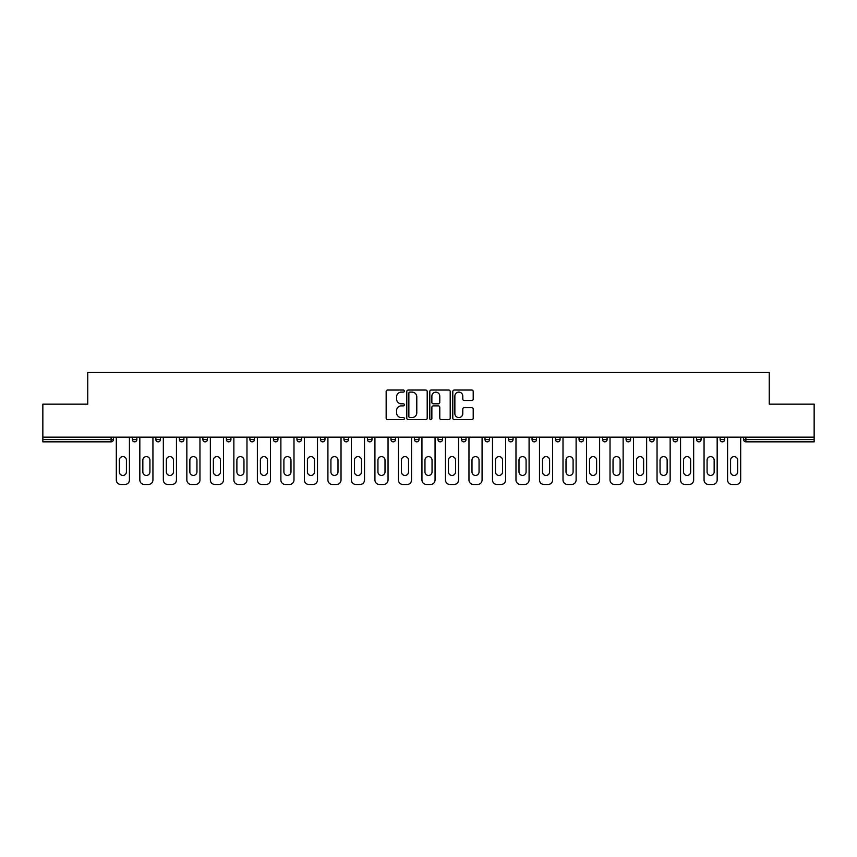 <?xml version="1.0" encoding="UTF-8"?>
<svg xmlns="http://www.w3.org/2000/svg" width="857" height="857" viewBox="0 0 857 857"><rect width="100%" height="100%" fill="white"/><g stroke="black" fill="none" stroke-linecap="round" stroke-linejoin="round"><path stroke-width="1.29" d="M404.386 391.081A1.039 1.039 0 0 0 403.358 390.042L387.632 390.042A1.478 1.478 0 0 0 386.153 391.531L386.153 418.152A1.478 1.478 0 0 0 387.632 419.63L403.358 419.63A1.039 1.039 0 0 0 404.386 418.602A1.039 1.039 0 0 0 403.358 417.563L401.322 417.563A4.735 4.735 0 0 1 396.587 412.828L396.587 410.61A4.735 4.735 0 0 1 401.322 405.875L403.358 405.875A1.039 1.039 0 0 0 404.386 404.836A1.039 1.039 0 0 0 403.358 403.808L401.322 403.808A4.735 4.735 0 0 1 396.587 399.073L396.587 396.855A4.735 4.735 0 0 1 401.322 392.12L403.358 392.12A1.039 1.039 0 0 0 404.386 391.081M471.736 400.476A1.478 1.478 0 0 0 473.214 398.998L473.214 391.531A1.478 1.478 0 0 0 471.736 390.042L454.274 390.042A1.478 1.478 0 0 0 452.796 391.531L452.796 418.152A1.478 1.478 0 0 0 454.274 419.63L471.736 419.63A1.478 1.478 0 0 0 473.214 418.152L473.214 409.132A1.478 1.478 0 0 0 471.736 407.653L464.258 407.653A1.478 1.478 0 0 0 462.78 409.132L462.78 413.599A3.953 3.953 0 0 1 458.827 417.563A3.953 3.953 0 0 1 454.863 413.599L454.863 396.073A3.953 3.953 0 0 1 458.827 392.12A3.953 3.953 0 0 1 462.78 396.073L462.78 398.998A1.478 1.478 0 0 0 464.258 400.476L471.736 400.476M42.85 437.166L42.85 404.161L87.757 404.161L87.757 372.516L769.243 372.516L769.243 404.161L814.15 404.161L814.15 437.166L42.85 437.166L42.85 439.577L111.121 439.577L111.121 437.166M427.204 391.531A1.478 1.478 0 0 0 425.725 390.042L408.275 390.042A1.478 1.478 0 0 0 406.796 391.531L406.796 418.152A1.478 1.478 0 0 0 408.275 419.63L425.725 419.63A1.478 1.478 0 0 0 427.204 418.152L427.204 391.531M431.275 390.042L448.725 390.042A1.478 1.478 0 0 1 450.204 391.531L450.204 418.152A1.478 1.478 0 0 1 448.725 419.63L441.259 419.63A1.478 1.478 0 0 1 439.78 418.152L439.78 407.354A1.478 1.478 0 0 0 438.302 405.875L433.342 405.875A1.478 1.478 0 0 0 431.864 407.354L431.864 418.602A1.039 1.039 0 0 1 430.825 419.63A1.039 1.039 0 0 1 429.796 418.602L429.796 391.531A1.478 1.478 0 0 1 431.275 390.042M111.121 441.837A2.26 2.26 0 0 0 113.381 439.577L111.121 439.577L111.121 441.837A2.26 2.26 0 0 0 113.381 439.577L113.381 437.166L113.381 439.577A2.26 2.26 0 0 1 111.121 441.837L42.85 441.837L42.85 439.577M814.15 437.166L814.15 441.837L745.879 441.837A2.26 2.26 0 0 1 743.619 439.577L743.619 437.166L743.619 439.577L814.15 439.577M132.364 437.166L132.364 439.577L132.364 437.166M134.624 441.837A2.26 2.26 0 0 1 132.364 439.577A2.26 2.26 0 0 0 134.624 441.837A2.26 2.26 0 0 0 136.884 439.577L136.884 437.166L136.884 439.577A2.26 2.26 0 0 1 134.624 441.837A2.26 2.26 0 0 1 132.364 439.577L136.884 439.577A2.26 2.26 0 0 1 134.624 441.837M155.878 437.166L155.878 439.577L155.878 437.166M160.398 437.166L160.398 439.577L160.398 437.166M179.392 437.166L179.392 439.577L179.392 437.166M183.912 437.166L183.912 439.577L183.912 437.166M202.895 437.166L202.895 439.577L202.895 437.166M207.415 437.166L207.415 439.577A2.26 2.26 0 0 1 205.155 441.837A2.26 2.26 0 0 1 202.895 439.577A2.26 2.26 0 0 0 205.155 441.837A2.26 2.26 0 0 0 207.415 439.577A2.26 2.26 0 0 1 205.155 441.837A2.26 2.26 0 0 1 202.895 439.577L207.415 439.577M226.409 439.577A2.26 2.26 0 0 0 228.669 441.837A2.26 2.26 0 0 0 230.929 439.577L230.929 437.166L230.929 439.577L226.409 439.577A2.26 2.26 0 0 0 228.669 441.837A2.26 2.26 0 0 1 226.409 439.577L226.409 437.166M249.912 437.166L249.912 439.577L249.912 437.166M254.433 437.166L254.433 439.577A2.26 2.26 0 0 1 252.172 441.837A2.26 2.26 0 0 1 249.912 439.577L254.433 439.577A2.26 2.26 0 0 1 252.172 441.837M273.426 437.166L273.426 439.577L273.426 437.166M277.947 437.166L277.947 439.577A2.26 2.26 0 0 1 275.686 441.837A2.26 2.26 0 0 1 273.426 439.577L277.947 439.577A2.26 2.26 0 0 1 275.686 441.837M296.94 437.166L296.94 439.577L296.94 437.166M301.46 437.166L301.46 439.577A2.26 2.26 0 0 1 299.2 441.837A2.26 2.26 0 0 1 296.94 439.577L301.46 439.577A2.26 2.26 0 0 1 299.2 441.837M324.964 437.166L324.964 439.577L320.443 439.577A2.26 2.26 0 0 0 322.703 441.837A2.26 2.26 0 0 1 320.443 439.577L320.443 437.166M343.957 437.166L343.957 439.577L343.957 437.166M348.478 437.166L348.478 439.577L348.478 437.166M367.46 437.166L367.46 439.577L367.46 437.166M371.992 437.166L371.992 439.577L371.992 437.166M390.974 437.166L390.974 439.577L390.974 437.166M395.495 437.166L395.495 439.577L395.495 437.166M414.488 437.166L414.488 439.577L414.488 437.166M419.009 437.166L419.009 439.577L419.009 437.166M442.512 437.166L442.512 439.577A2.26 2.26 0 0 1 440.252 441.837A2.26 2.26 0 0 1 437.991 439.577L437.991 437.166M466.026 437.166L466.026 439.577A2.26 2.26 0 0 1 463.766 441.837A2.26 2.26 0 0 1 461.505 439.577L461.505 437.166M489.54 437.166L489.54 439.577A2.26 2.26 0 0 1 487.279 441.837A2.26 2.26 0 0 1 485.008 439.577L485.008 437.166M513.043 437.166L513.043 439.577A2.26 2.26 0 0 1 510.783 441.837A2.26 2.26 0 0 1 508.522 439.577L508.522 437.166M534.297 441.837A2.26 2.26 0 0 0 536.557 439.577L536.557 437.166L536.557 439.577A2.26 2.26 0 0 1 534.297 441.837A2.26 2.26 0 0 1 532.036 439.577L532.036 437.166M560.06 437.166L560.06 439.577A2.26 2.26 0 0 1 557.8 441.837A2.26 2.26 0 0 1 555.54 439.577L555.54 437.166M579.053 437.166L579.053 439.577L579.053 437.166M583.574 437.166L583.574 439.577A2.26 2.26 0 0 1 581.314 441.837A2.26 2.26 0 0 1 579.053 439.577L583.574 439.577A2.26 2.26 0 0 1 581.314 441.837M604.828 441.837A2.26 2.26 0 0 0 607.088 439.577L607.088 437.166L607.088 439.577A2.26 2.26 0 0 1 604.828 441.837A2.26 2.26 0 0 1 602.567 439.577L602.567 437.166M626.071 437.166L626.071 439.577L626.071 437.166M630.591 437.166L630.591 439.577A2.26 2.26 0 0 1 628.331 441.837A2.26 2.26 0 0 1 626.071 439.577L630.591 439.577A2.26 2.26 0 0 1 628.331 441.837A2.26 2.26 0 0 0 630.591 439.577M649.585 439.577A2.26 2.26 0 0 0 651.845 441.837A2.26 2.26 0 0 0 654.105 439.577L654.105 437.166L654.105 439.577L649.585 439.577A2.26 2.26 0 0 0 651.845 441.837A2.26 2.26 0 0 1 649.585 439.577L649.585 437.166M673.088 437.166L673.088 439.577L673.088 437.166M677.608 437.166L677.608 439.577L677.608 437.166M701.122 437.166L701.122 439.577A2.26 2.26 0 0 1 698.862 441.837A2.26 2.26 0 0 1 696.602 439.577L696.602 437.166M724.636 437.166L724.636 439.577A2.26 2.26 0 0 1 722.376 441.837A2.26 2.26 0 0 1 720.116 439.577L720.116 437.166M158.138 441.837A2.26 2.26 0 0 1 155.878 439.577A2.26 2.26 0 0 0 158.138 441.837A2.26 2.26 0 0 0 160.398 439.577A2.26 2.26 0 0 1 158.138 441.837A2.26 2.26 0 0 1 155.878 439.577L160.398 439.577A2.26 2.26 0 0 1 158.138 441.837M181.652 441.837A2.26 2.26 0 0 1 179.392 439.577A2.26 2.26 0 0 0 181.652 441.837A2.26 2.26 0 0 0 183.912 439.577A2.26 2.26 0 0 1 181.652 441.837A2.26 2.26 0 0 1 179.392 439.577L183.912 439.577A2.26 2.26 0 0 1 181.652 441.837M322.703 441.837A2.26 2.26 0 0 0 324.964 439.577A2.26 2.26 0 0 1 322.703 441.837A2.26 2.26 0 0 1 320.443 439.577M346.217 441.837A2.26 2.26 0 0 1 343.957 439.577A2.26 2.26 0 0 0 346.217 441.837A2.26 2.26 0 0 0 348.478 439.577A2.26 2.26 0 0 1 346.217 441.837A2.26 2.26 0 0 1 343.957 439.577L348.478 439.577M369.721 441.837A2.26 2.26 0 0 1 367.46 439.577L371.992 439.577A2.26 2.26 0 0 1 369.721 441.837A2.26 2.26 0 0 0 371.992 439.577M393.234 441.837A2.26 2.26 0 0 1 390.974 439.577L395.495 439.577A2.26 2.26 0 0 1 393.234 441.837A2.26 2.26 0 0 0 395.495 439.577A2.26 2.26 0 0 1 393.234 441.837M416.748 441.837A2.26 2.26 0 0 1 414.488 439.577A2.26 2.26 0 0 0 416.748 441.837A2.26 2.26 0 0 0 419.009 439.577A2.26 2.26 0 0 1 416.748 441.837A2.26 2.26 0 0 1 414.488 439.577L419.009 439.577M675.348 441.837A2.26 2.26 0 0 1 673.088 439.577L677.608 439.577A2.26 2.26 0 0 1 675.348 441.837A2.26 2.26 0 0 0 677.608 439.577A2.26 2.26 0 0 1 675.348 441.837M409.903 392.12A1.039 1.039 0 0 0 408.864 393.149L408.864 416.523A1.039 1.039 0 0 0 409.903 417.563L412.046 417.563A4.735 4.735 0 0 0 416.781 412.828L416.781 396.855A4.735 4.735 0 0 0 412.046 392.12L409.903 392.12M439.78 396.148A3.953 3.953 0 0 0 435.827 392.195A3.953 3.953 0 0 0 431.864 396.148L431.864 402.329A1.478 1.478 0 0 0 433.342 403.808L438.302 403.808A1.478 1.478 0 0 0 439.78 402.329L439.78 396.148M129.428 437.166L129.428 479.963A4.521 4.521 0 0 1 124.908 484.484L120.837 484.484A4.521 4.521 0 0 1 116.316 479.963L116.316 437.166M119.337 460.145A3.546 3.546 0 0 1 122.872 456.61A3.546 3.546 0 0 1 126.418 460.145L126.418 471.907A3.546 3.546 0 0 1 122.872 475.442A3.546 3.546 0 0 1 119.337 471.907L119.337 460.145M152.942 437.166L152.942 479.963A4.521 4.521 0 0 1 148.422 484.484L144.351 484.484A4.521 4.521 0 0 1 139.83 479.963L139.83 437.166M142.84 460.145A3.546 3.546 0 0 1 146.386 456.61A3.546 3.546 0 0 1 149.921 460.145L149.921 471.907A3.546 3.546 0 0 1 146.386 475.442A3.546 3.546 0 0 1 142.84 471.907L142.84 460.145M176.446 437.166L176.446 479.963A4.521 4.521 0 0 1 171.925 484.484L167.854 484.484A4.521 4.521 0 0 1 163.333 479.963L163.333 437.166M166.354 460.145A3.546 3.546 0 0 1 169.89 456.61A3.546 3.546 0 0 1 173.435 460.145L173.435 471.907A3.546 3.546 0 0 1 169.89 475.442A3.546 3.546 0 0 1 166.354 471.907L166.354 460.145M199.96 437.166L199.96 479.963A4.521 4.521 0 0 1 195.439 484.484L191.368 484.484A4.521 4.521 0 0 1 186.847 479.963L186.847 437.166M189.858 460.145A3.546 3.546 0 0 1 193.403 456.61A3.546 3.546 0 0 1 196.949 460.145L196.949 471.907A3.546 3.546 0 0 1 193.403 475.442A3.546 3.546 0 0 1 189.858 471.907L189.858 460.145M223.463 437.166L223.463 479.963A4.521 4.521 0 0 1 218.942 484.484L214.882 484.484A4.521 4.521 0 0 1 210.361 479.963L210.361 437.166M213.372 460.145A3.546 3.546 0 0 1 216.917 456.61A3.546 3.546 0 0 1 220.453 460.145L220.453 471.907A3.546 3.546 0 0 1 216.917 475.442A3.546 3.546 0 0 1 213.372 471.907L213.372 460.145M246.977 437.166L246.977 479.963A4.521 4.521 0 0 1 242.456 484.484L238.385 484.484A4.521 4.521 0 0 1 233.865 479.963L233.865 437.166M236.886 460.145A3.546 3.546 0 0 1 240.421 456.61A3.546 3.546 0 0 1 243.966 460.145L243.966 471.907A3.546 3.546 0 0 1 240.421 475.442A3.546 3.546 0 0 1 236.886 471.907L236.886 460.145M270.491 437.166L270.491 479.963A4.521 4.521 0 0 1 265.97 484.484L261.899 484.484A4.521 4.521 0 0 1 257.379 479.963L257.379 437.166M260.389 460.145A3.546 3.546 0 0 1 263.935 456.61A3.546 3.546 0 0 1 267.47 460.145L267.47 471.907A3.546 3.546 0 0 1 263.935 475.442A3.546 3.546 0 0 1 260.389 471.907L260.389 460.145M293.994 437.166L293.994 479.963A4.521 4.521 0 0 1 289.473 484.484L285.402 484.484A4.521 4.521 0 0 1 280.882 479.963L280.882 437.166M283.903 460.145A3.546 3.546 0 0 1 287.438 456.61A3.546 3.546 0 0 1 290.984 460.145L290.984 471.907A3.546 3.546 0 0 1 287.438 475.442A3.546 3.546 0 0 1 283.903 471.907L283.903 460.145M317.508 437.166L317.508 479.963A4.521 4.521 0 0 1 312.987 484.484L308.916 484.484A4.521 4.521 0 0 1 304.396 479.963L304.396 437.166M307.406 460.145A3.546 3.546 0 0 1 310.952 456.61A3.546 3.546 0 0 1 314.498 460.145L314.498 471.907A3.546 3.546 0 0 1 310.952 475.442A3.546 3.546 0 0 1 307.406 471.907L307.406 460.145M341.022 437.166L341.022 479.963A4.521 4.521 0 0 1 336.49 484.484L332.43 484.484A4.521 4.521 0 0 1 327.91 479.963L327.91 437.166M330.92 460.145A3.546 3.546 0 0 1 334.466 456.61A3.546 3.546 0 0 1 338.001 460.145L338.001 471.907A3.546 3.546 0 0 1 334.466 475.442A3.546 3.546 0 0 1 330.92 471.907L330.92 460.145M364.525 437.166L364.525 479.963A4.521 4.521 0 0 1 360.004 484.484L355.934 484.484A4.521 4.521 0 0 1 351.413 479.963L351.413 437.166M354.434 460.145A3.546 3.546 0 0 1 357.969 456.61A3.546 3.546 0 0 1 361.515 460.145L361.515 471.907A3.546 3.546 0 0 1 357.969 475.442A3.546 3.546 0 0 1 354.434 471.907L354.434 460.145M388.039 437.166L388.039 479.963A4.521 4.521 0 0 1 383.518 484.484L379.447 484.484A4.521 4.521 0 0 1 374.927 479.963L374.927 437.166M377.937 460.145A3.546 3.546 0 0 1 381.483 456.61A3.546 3.546 0 0 1 385.018 460.145L385.018 471.907A3.546 3.546 0 0 1 381.483 475.442A3.546 3.546 0 0 1 377.937 471.907L377.937 460.145M411.542 437.166L411.542 479.963A4.521 4.521 0 0 1 407.021 484.484L402.951 484.484A4.521 4.521 0 0 1 398.43 479.963L398.43 437.166M401.451 460.145A3.546 3.546 0 0 1 404.986 456.61A3.546 3.546 0 0 1 408.532 460.145L408.532 471.907A3.546 3.546 0 0 1 404.986 475.442A3.546 3.546 0 0 1 401.451 471.907L401.451 460.145M435.056 437.166L435.056 479.963A4.521 4.521 0 0 1 430.535 484.484L426.465 484.484A4.521 4.521 0 0 1 421.944 479.963L421.944 437.166M424.954 460.145A3.546 3.546 0 0 1 428.5 456.61A3.546 3.546 0 0 1 432.046 460.145L432.046 471.907A3.546 3.546 0 0 1 428.5 475.442A3.546 3.546 0 0 1 424.954 471.907L424.954 460.145M458.57 437.166L458.57 479.963A4.521 4.521 0 0 1 454.049 484.484L449.979 484.484A4.521 4.521 0 0 1 445.458 479.963L445.458 437.166M448.468 460.145A3.546 3.546 0 0 1 452.014 456.61A3.546 3.546 0 0 1 455.549 460.145L455.549 471.907A3.546 3.546 0 0 1 452.014 475.442A3.546 3.546 0 0 1 448.468 471.907L448.468 460.145M482.073 437.166L482.073 479.963A4.521 4.521 0 0 1 477.553 484.484L473.482 484.484A4.521 4.521 0 0 1 468.961 479.963L468.961 437.166M471.982 460.145A3.546 3.546 0 0 1 475.517 456.61A3.546 3.546 0 0 1 479.063 460.145L479.063 471.907A3.546 3.546 0 0 1 475.517 475.442A3.546 3.546 0 0 1 471.982 471.907L471.982 460.145M505.587 437.166L505.587 479.963A4.521 4.521 0 0 1 501.066 484.484L496.996 484.484A4.521 4.521 0 0 1 492.475 479.963L492.475 437.166M495.485 460.145A3.546 3.546 0 0 1 499.031 456.61A3.546 3.546 0 0 1 502.566 460.145L502.566 471.907A3.546 3.546 0 0 1 499.031 475.442A3.546 3.546 0 0 1 495.485 471.907L495.485 460.145M529.09 437.166L529.09 479.963A4.521 4.521 0 0 1 524.57 484.484L520.51 484.484A4.521 4.521 0 0 1 515.978 479.963L515.978 437.166M518.999 460.145A3.546 3.546 0 0 1 522.534 456.61A3.546 3.546 0 0 1 526.08 460.145L526.08 471.907A3.546 3.546 0 0 1 522.534 475.442A3.546 3.546 0 0 1 518.999 471.907L518.999 460.145M552.604 437.166L552.604 479.963A4.521 4.521 0 0 1 548.084 484.484L544.013 484.484A4.521 4.521 0 0 1 539.492 479.963L539.492 437.166M542.502 460.145A3.546 3.546 0 0 1 546.048 456.61A3.546 3.546 0 0 1 549.594 460.145L549.594 471.907A3.546 3.546 0 0 1 546.048 475.442A3.546 3.546 0 0 1 542.502 471.907L542.502 460.145M576.118 437.166L576.118 479.963A4.521 4.521 0 0 1 571.598 484.484L567.527 484.484A4.521 4.521 0 0 1 563.006 479.963L563.006 437.166M566.016 460.145A3.546 3.546 0 0 1 569.562 456.61A3.546 3.546 0 0 1 573.097 460.145L573.097 471.907A3.546 3.546 0 0 1 569.562 475.442A3.546 3.546 0 0 1 566.016 471.907L566.016 460.145M599.621 437.166L599.621 479.963A4.521 4.521 0 0 1 595.101 484.484L591.03 484.484A4.521 4.521 0 0 1 586.509 479.963L586.509 437.166M589.53 460.145A3.546 3.546 0 0 1 593.065 456.61A3.546 3.546 0 0 1 596.611 460.145L596.611 471.907A3.546 3.546 0 0 1 593.065 475.442A3.546 3.546 0 0 1 589.53 471.907L589.53 460.145M623.135 437.166L623.135 479.963A4.521 4.521 0 0 1 618.615 484.484L614.544 484.484A4.521 4.521 0 0 1 610.023 479.963L610.023 437.166M613.034 460.145A3.546 3.546 0 0 1 616.579 456.61A3.546 3.546 0 0 1 620.114 460.145L620.114 471.907A3.546 3.546 0 0 1 616.579 475.442A3.546 3.546 0 0 1 613.034 471.907L613.034 460.145M646.639 437.166L646.639 479.963A4.521 4.521 0 0 1 642.118 484.484L638.058 484.484A4.521 4.521 0 0 1 633.537 479.963L633.537 437.166M636.547 460.145A3.546 3.546 0 0 1 640.083 456.61A3.546 3.546 0 0 1 643.628 460.145L643.628 471.907A3.546 3.546 0 0 1 640.083 475.442A3.546 3.546 0 0 1 636.547 471.907L636.547 460.145M670.153 437.166L670.153 479.963A4.521 4.521 0 0 1 665.632 484.484L661.561 484.484A4.521 4.521 0 0 1 657.04 479.963L657.04 437.166M660.051 460.145A3.546 3.546 0 0 1 663.597 456.61A3.546 3.546 0 0 1 667.142 460.145L667.142 471.907A3.546 3.546 0 0 1 663.597 475.442A3.546 3.546 0 0 1 660.051 471.907L660.051 460.145M693.667 437.166L693.667 479.963A4.521 4.521 0 0 1 689.146 484.484L685.075 484.484A4.521 4.521 0 0 1 680.554 479.963L680.554 437.166M683.565 460.145A3.546 3.546 0 0 1 687.11 456.61A3.546 3.546 0 0 1 690.646 460.145L690.646 471.907A3.546 3.546 0 0 1 687.11 475.442A3.546 3.546 0 0 1 683.565 471.907L683.565 460.145M717.17 437.166L717.17 479.963A4.521 4.521 0 0 1 712.649 484.484L708.578 484.484A4.521 4.521 0 0 1 704.058 479.963L704.058 437.166M707.079 460.145A3.546 3.546 0 0 1 710.614 456.61A3.546 3.546 0 0 1 714.16 460.145L714.16 471.907A3.546 3.546 0 0 1 710.614 475.442A3.546 3.546 0 0 1 707.079 471.907L707.079 460.145M740.684 437.166L740.684 479.963A4.521 4.521 0 0 1 736.163 484.484L732.092 484.484A4.521 4.521 0 0 1 727.572 479.963L727.572 437.166M730.582 460.145A3.546 3.546 0 0 1 734.128 456.61A3.546 3.546 0 0 1 737.663 460.145L737.663 471.907A3.546 3.546 0 0 1 734.128 475.442A3.546 3.546 0 0 1 730.582 471.907L730.582 460.145M745.879 437.166L745.879 441.837M228.669 441.837A2.26 2.26 0 0 0 230.929 439.577M440.252 441.837A2.26 2.26 0 0 0 442.512 439.577L437.991 439.577M463.766 441.837A2.26 2.26 0 0 0 466.026 439.577L461.505 439.577M487.279 441.837A2.26 2.26 0 0 0 489.54 439.577L485.008 439.577M510.783 441.837A2.26 2.26 0 0 0 513.043 439.577L508.522 439.577M536.557 439.577L532.036 439.577M557.8 441.837A2.26 2.26 0 0 0 560.06 439.577L555.54 439.577M607.088 439.577L602.567 439.577M651.845 441.837A2.26 2.26 0 0 0 654.105 439.577M698.862 441.837A2.26 2.26 0 0 0 701.122 439.577L696.602 439.577M722.376 441.837A2.26 2.26 0 0 0 724.636 439.577L720.116 439.577"/></g></svg>
